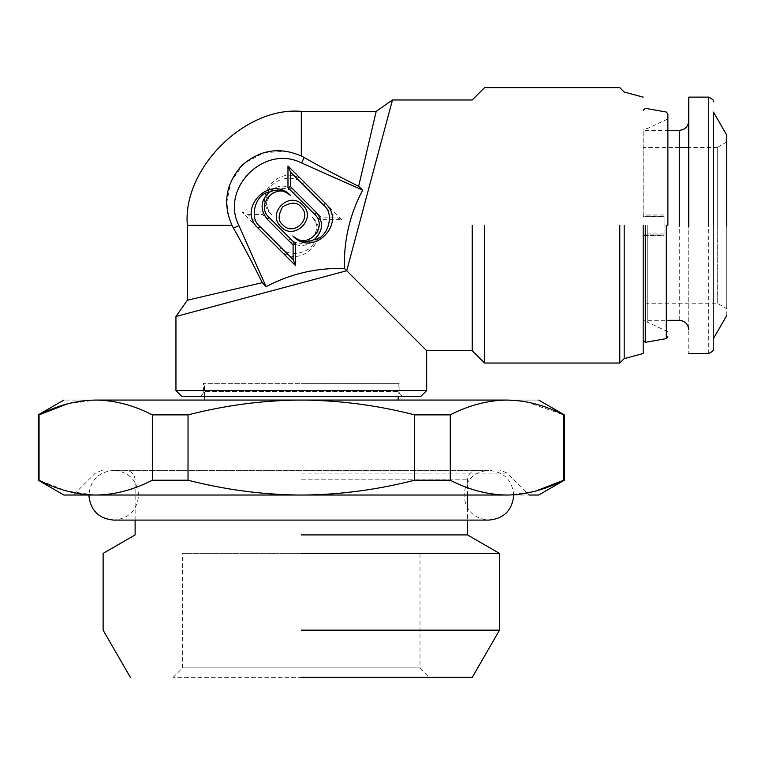 <?xml version="1.0" encoding="UTF-8"?>
<svg xmlns="http://www.w3.org/2000/svg" width="765" height="765" viewBox="0 0 765 765"><rect width="100%" height="100%" fill="white"/><g stroke="black" fill="none" stroke-linecap="round" stroke-linejoin="round"><path stroke-width="0.57" stroke-dasharray="3.83 2.87" d="M358.632 186.325L362.658 190.141L301.62 162.964L304.068 157.475C319.665 166.349 337.853 175.96 358.632 186.325L376.198 111.374M304.068 157.475L294.056 153.153M392.474 99.976L346.717 270.743L426.66 350.686M472.244 225.331L472.244 350.686L472.244 225.331M362.658 190.141C349.691 214.544 343.638 240.669 344.489 268.515C316.815 267.626 290.69 273.679 266.105 286.684L238.938 225.656C219.832 188.372 264.346 143.858 301.62 162.964M187.349 225.331L231.996 225.331L227.932 213.626M226.679 202.993L230.934 181.506L244.188 163.328L263.944 152.665L286.301 151.336M286.684 151.403L293.98 153.124M484.589 225.331L484.589 363.031L484.589 225.331M346.717 270.743L175.95 316.5M175.95 390.571L426.66 390.571M263.638 212.001L241.922 212.001L279.359 249.428C299.373 271.422 333.923 236.873 311.929 216.858C326.617 230.189 303.552 253.253 290.212 238.575L263.638 212.001L262.586 214.544L288.415 240.373C298.034 247.87 307.052 247.21 315.457 238.374C318.957 231.193 317.791 224.021 311.929 216.858M280.946 226.698C294.286 241.377 317.351 218.312 302.663 204.982C289.333 190.294 266.268 213.359 280.946 226.698M341.687 219.67L304.26 182.242C284.245 160.248 249.696 194.798 271.68 214.812C257.002 201.482 280.067 178.417 293.397 193.096L319.971 219.67L341.687 219.67L335.548 217.126L321.032 217.126L319.971 219.67M231.996 225.331L233.449 228.094L238.938 225.656M187.349 300.224L262.299 282.658C251.934 261.879 242.314 243.691 233.449 228.094M619.784 225.331L619.784 363.031L619.784 225.331M198.737 396.27L403.863 396.27C401.003 395.964 399.426 394.386 399.12 391.517L203.49 391.517L203.49 383.332L399.12 383.332L399.12 391.517L203.49 391.517C203.184 394.386 201.606 395.964 198.737 396.27M279.359 249.428L281.157 247.63L248.07 214.544L241.922 212.001M248.07 214.544L262.586 214.544M281.157 247.63C289.094 259.067 314.348 252.249 315.457 238.374M300.865 206.78C297.097 201.979 291.063 201.979 282.754 206.78C277.953 215.089 277.953 221.123 282.754 224.891C293.932 237.073 313.048 217.958 300.865 206.78M304.26 182.242L302.462 184.04C294.515 172.603 269.261 179.421 268.161 193.296C264.652 200.478 265.828 207.65 271.68 214.812M302.462 184.04L335.548 217.126M321.032 217.126L295.194 191.298C285.584 183.801 276.567 184.461 268.161 193.296M624.183 225.331L624.183 358.622L624.183 225.331M643.183 225.331L643.183 353.535L643.183 225.331M399.12 383.332L203.49 383.332M645.268 225.331L645.268 342.328L645.268 225.331M301.305 383.332L398.173 383.332L301.305 383.332M505.397 495.022C487.104 494.582 468.735 489.648 450.269 480.219L450.269 414.869C469.002 405.23 487.879 400.296 506.908 400.066C549.184 400.066 549.184 400.066 506.908 400.066L95.701 400.066C53.426 400.066 53.426 400.066 95.701 400.066C114.702 400.286 133.579 405.221 152.34 414.869L152.34 480.219C134.066 489.6 115.687 494.534 97.203 495.022L529.217 495.031L507.31 473.124L500.597 470.341M667.874 225.331L667.874 113.918L667.874 225.331M516.126 400.478L523.604 401.415M526.377 401.902L563.547 414.869L563.547 480.219M67.004 404.016L95.701 400.066M39.063 414.869L39.063 480.219L66.45 490.929M298.302 495.022C261.793 494.592 225.034 489.657 188.027 480.219L188.027 414.869C225.79 405.192 263.552 400.258 301.305 400.066C339.421 400.305 377.183 405.24 414.582 414.869L414.582 480.219C377.671 489.648 340.913 494.582 304.307 495.022M188.027 414.869L152.34 414.869M450.269 414.869L414.582 414.869M536.179 490.92L508.409 495.022M102.013 470.341L95.3 473.124L73.383 495.031L97.203 495.022M94.2 495.022L66.536 490.948M414.582 480.219L450.269 480.219M188.027 480.219L152.34 480.219M643.183 216.533L643.183 130.375L643.183 216.686L664.077 216.533L664.077 235.677L643.183 235.677L643.183 320.296L643.183 233.975L643.183 320.296L667.874 320.296M726.75 226.086L726.75 141.984L726.75 308.687L726.75 226.086L726.75 308.687L717.254 303.208L643.183 303.208L643.183 235.524L664.077 235.677M643.183 234.128L664.077 234.128L664.077 214.984L643.183 214.984L643.183 130.366L667.874 130.366M679.263 147.463L643.183 147.463L643.183 215.137L664.077 214.984M301.305 495.031L73.383 495.031L301.305 495.031M664.077 234.128L664.077 215.137M717.254 224.633L717.254 303.198L717.254 147.463L717.254 224.633L717.254 147.463L688.768 147.463M717.254 303.208L717.254 226.038M664.077 216.533L664.077 235.524M664.077 233.975L643.183 233.975M664.077 216.686L643.183 216.686M688.768 224.394L688.768 329.791L688.768 224.394M717.254 147.463L726.75 141.974L726.75 224.575M513.745 495.223C512.254 480.104 503.963 471.814 488.864 470.341L113.746 470.341C128.845 471.814 137.136 480.104 138.628 495.223C137.136 510.341 128.845 518.632 113.746 520.104L488.864 520.104C473.764 518.632 465.474 510.341 463.982 495.223C465.474 480.104 473.764 471.814 488.864 470.341L113.746 470.341C98.647 471.814 90.356 480.104 88.864 495.223M726.75 315.553L726.75 224.518M688.768 224.174L688.768 353.535M713.458 224.221L713.458 348.783L713.458 224.221M713.458 226.354L713.458 338.579M301.305 534.917L467.492 534.917L301.305 534.917M301.305 553.401L499.497 553.401L301.305 553.401M301.305 630.159L499.497 630.159L301.305 630.159M301.305 677.369L472.244 677.369L301.305 677.369M429.509 677.369L173.1 677.369L429.509 677.369L420.014 667.874L182.596 667.874L420.014 667.874L420.014 553.401L182.596 553.401L420.014 553.401M173.1 677.369L182.596 667.874L182.596 553.401M301.305 111.374L301.305 156.022M288.415 240.373L290.212 238.575M295.194 191.298L293.397 193.096M666.305 225.331L666.305 338.618L666.305 225.331M647.764 225.331L647.764 322.314L647.764 225.331M679.263 320.296L679.263 224.47M301.305 473.124L507.31 473.124L301.305 473.124M708.706 353.535L708.706 224.174M301.305 479.837L467.492 479.837L301.305 479.837M398.173 383.332L398.173 396.27M204.437 396.27L204.437 383.332M667.874 331.694L647.764 322.314L643.183 321.252M667.874 118.967L647.764 128.348L643.183 129.419M135.118 520.104L135.118 479.837C134.525 474.09 131.36 470.924 125.623 470.341M467.492 495.223L467.492 479.837C468.084 474.09 471.25 470.924 476.987 470.341M467.492 507.97L467.492 520.104"/><path stroke-width="1.15" d="M426.66 390.571L420.96 396.27L181.649 396.27L175.95 390.571L426.66 390.571L426.66 350.686L344.489 268.515C343.59 240.841 349.653 214.716 362.658 190.141L301.62 162.964C264.346 143.858 219.832 188.372 238.938 225.656L266.105 286.684C290.518 273.727 316.643 267.664 344.489 268.515L346.717 270.743L392.474 99.976L376.198 111.374L301.305 111.374C244.924 106.278 182.252 168.95 187.349 225.331L187.349 300.224L175.95 316.5L346.717 270.743L347.119 271.145M362.658 190.141L358.632 186.325L376.198 111.374M358.632 186.325C337.853 175.96 319.665 166.349 304.068 157.475L301.62 162.964M238.938 225.656L233.449 228.094L231.996 225.331C222.529 203.748 225.723 183.896 241.577 165.776C259.622 149.787 279.531 146.536 301.305 156.022L304.068 157.475M295.644 265.723L258.216 228.286C236.222 208.271 270.772 173.722 290.786 195.706C277.456 181.028 254.391 204.092 269.07 217.423L295.644 244.006L295.644 265.723L293.1 259.574L293.1 245.058L295.644 244.006M302.663 204.982C317.351 218.312 294.286 241.377 280.946 226.698C266.268 213.359 289.333 190.294 302.663 204.982M287.975 187.674L287.975 165.957L325.402 203.385C347.396 223.399 312.847 257.948 292.832 235.964C306.163 250.643 329.227 227.578 314.549 214.248L287.975 187.674L290.518 186.612L316.347 212.441C323.844 222.06 323.184 231.078 314.348 239.483C307.167 242.993 299.995 241.817 292.832 235.964M472.244 225.331L472.244 350.686L472.244 225.331M227.932 213.626L226.679 202.993M258.216 228.286L260.014 226.488C248.577 218.551 255.395 193.296 269.27 192.187C276.442 188.687 283.614 189.854 290.786 195.706M260.014 226.488L293.1 259.574M293.1 245.058L267.272 219.23C259.765 209.61 260.435 200.593 269.27 192.187M282.754 224.891C277.953 221.123 277.953 215.089 282.754 206.78C291.063 201.979 297.097 201.979 300.865 206.78C313.048 217.958 293.932 237.073 282.754 224.891M325.402 203.385L323.605 205.183L290.518 172.096L287.975 165.957M290.518 172.096L290.518 186.612M323.605 205.183C335.041 213.129 328.223 238.384 314.348 239.483M187.349 300.224L262.299 282.658L266.105 286.684L262.299 282.658C251.934 261.879 242.314 243.691 233.449 228.094M484.589 225.331L484.589 363.031L484.589 225.331M175.95 390.571L175.95 316.5M619.784 225.331L619.784 363.031L619.784 225.331M181.649 396.27L198.737 396.27M403.863 396.27L420.96 396.27M624.183 225.331L624.183 358.622L624.183 225.331M643.183 225.331L643.183 353.535L643.183 225.331M645.268 225.331L645.268 342.328L645.268 225.331M667.874 225.331L667.874 113.918L667.874 225.331M505.397 495.022L508.409 495.022C548.696 495.041 548.696 495.041 508.409 495.022C526.712 494.582 545.101 489.648 563.547 480.219L563.547 414.869C544.823 405.23 525.947 400.296 506.908 400.066C487.907 400.286 469.031 405.221 450.269 414.869L450.269 480.219C468.543 489.6 486.913 494.534 505.397 495.022L304.307 495.022C340.817 494.592 377.575 489.657 414.582 480.219L414.582 414.869C377.183 405.24 339.421 400.305 301.305 400.066C263.552 400.258 225.79 405.192 188.027 414.869L188.027 480.219C224.939 489.648 261.697 494.582 298.302 495.022L97.203 495.022C115.505 494.582 133.875 489.648 152.34 480.219L152.34 414.869C133.607 405.23 114.731 400.296 95.701 400.066C53.426 400.066 53.426 400.066 95.701 400.066L506.908 400.066C549.184 400.066 549.184 400.066 506.908 400.066L516.126 400.478M523.604 401.415L526.377 401.902M414.582 414.869L450.269 414.869M152.34 414.869L188.027 414.869M95.701 400.066C76.701 400.286 57.815 405.221 39.063 414.869L67.004 404.016M39.063 414.869L39.063 480.219C57.318 489.6 75.706 494.534 94.2 495.022C53.913 495.041 53.913 495.041 94.2 495.022L97.203 495.022M563.155 480.42L536.179 490.92M304.307 495.022L298.302 495.022M529.217 495.031L538.723 495.031M414.582 480.219L450.269 480.219M152.34 480.219L188.027 480.219M63.887 495.031L73.383 495.031M301.305 495.031L73.383 495.031L301.305 495.031M688.768 226.488L688.768 224.394M713.458 224.308L713.458 112.092L726.75 135.118L726.75 226.144M688.768 224.174L688.768 97.126L708.706 97.126L708.706 226.488M301.305 534.917L467.492 534.917L301.305 534.917M301.305 553.401L499.497 553.401L301.305 553.401M301.305 630.159L499.497 630.159L301.305 630.159M301.305 677.369L472.244 677.369L301.305 677.369M301.305 156.022L301.305 111.374M231.996 225.331L187.349 225.331M267.272 219.23L269.07 217.423M316.347 212.441L314.549 214.248M666.305 225.331L666.305 338.618L666.305 225.331M667.874 130.366L679.263 130.366L679.263 226.191M513.745 495.031L513.745 495.223C512.254 510.341 503.963 518.632 488.864 520.104L113.746 520.104C98.647 518.632 90.356 510.341 88.864 495.223L88.864 495.031M426.66 350.686L472.244 350.686L484.589 363.031L619.784 363.031L624.183 358.622L643.183 353.535M643.183 97.126L624.183 92.039L619.784 87.631L484.589 87.631L472.244 99.976L392.474 99.976M667.874 113.918L666.305 112.044L645.268 108.334L643.183 110.428M643.183 340.243L645.268 342.328L666.305 338.618L667.874 336.743M398.173 396.27L398.173 400.066M204.437 400.066L204.437 396.27M538.723 400.066L564.36 414.869L564.36 480.219L538.742 495.012M63.887 400.066L38.25 414.869L38.25 480.219L63.868 495.012M688.768 329.791C688.175 324.044 685.01 320.879 679.263 320.296L667.874 320.296M688.768 147.463L679.263 147.463M679.263 130.366C685.01 129.782 688.175 126.617 688.768 120.87M726.75 315.553L713.458 338.579M713.458 348.783C714.309 349.873 712.731 351.46 708.706 353.535L688.768 353.535M708.706 97.126C712.731 99.201 714.309 100.789 713.458 101.879M130.366 677.369L103.112 630.159L103.112 553.401L135.118 534.917L135.118 520.104M467.492 495.223L467.492 507.97M467.492 520.104L467.492 534.917L499.497 553.401L499.497 630.159L472.244 677.369"/></g></svg>

